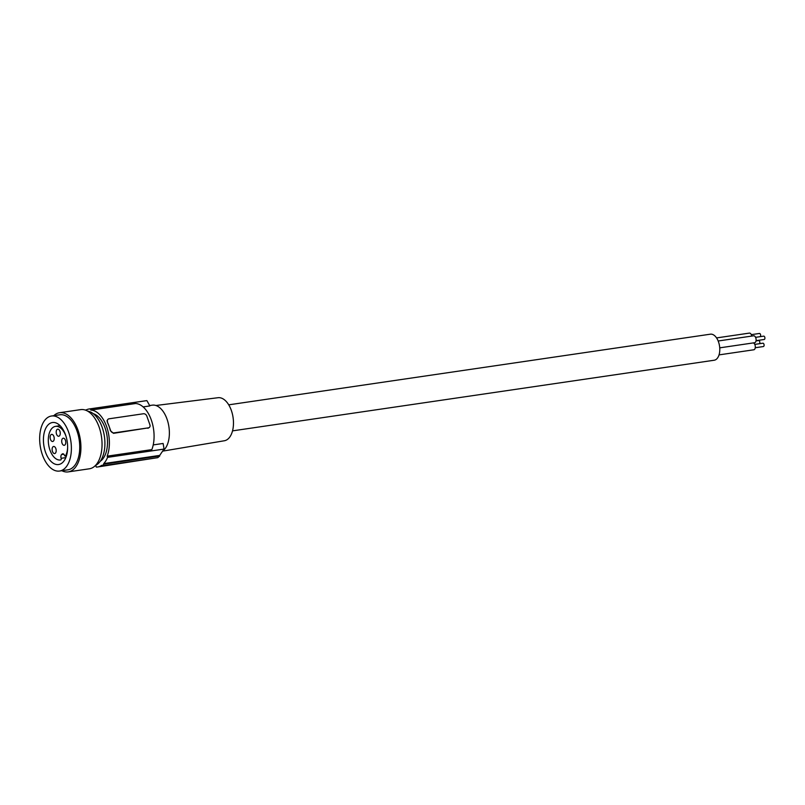 <?xml version="1.0" encoding="UTF-8"?>
<svg xmlns="http://www.w3.org/2000/svg" width="805" height="805" viewBox="0 0 805 805"><rect width="100%" height="100%" fill="white"/><g stroke="black" fill="none" stroke-linecap="round" stroke-linejoin="round"><path stroke-width="1.21" d="M107.337 422.041L109.067 426.207A28.115 15.677 -98.3 0 1 110.406 430.705L113.505 433.332L148.402 427.847L114.018 432.889A2.989 2.345 49.3 0 1 110.607 430.544L109.067 426.207A28.115 15.677 -98.3 0 0 107.337 422.041L107.055 420.623L107.81 419.486M149.156 427.576L147.889 428.29M107.156 456.163A28.115 15.677 -98.3 0 0 106.612 426.57A28.115 15.677 -98.3 0 0 90.834 410.087L135.532 403.526A28.115 15.677 -98.3 0 1 151.31 420.009A28.115 15.677 -98.3 0 1 151.853 449.613L107.156 456.163L107.578 457.361A29.302 16.341 -98.3 0 1 103.714 463.61L103.905 464.153A29.906 16.674 -98.3 0 1 101.933 465.853L101.742 465.31A29.302 16.341 81.7 0 1 97.606 466.981A29.302 16.341 81.7 0 1 96.288 467.081L95.865 465.884A28.115 15.677 81.7 0 1 95.111 465.833M90.834 410.087L90.412 408.89A29.302 16.341 81.7 0 0 89.093 408.99A29.302 16.341 81.7 0 0 85.672 410.208M93.289 413.7A24.824 13.836 81.7 0 1 106.884 434.982A24.824 13.836 81.7 0 1 101.239 460.53A24.824 13.836 81.7 0 1 100.263 461.265M86.236 409.896L85.219 410.047M107.528 421.87A2.989 2.345 -130.7 0 1 108.041 419.244A2.989 2.345 -130.7 0 1 109.027 418.801L143.411 413.76A2.989 2.345 49.3 0 1 146.832 416.105L149.901 424.778A2.989 2.345 -130.7 0 1 149.398 427.405A2.989 2.345 -130.7 0 1 148.402 427.847M67.64 447.52A16.986 9.469 81.7 0 1 65.597 455.751A1.197 0.664 81.7 0 1 65.235 456.043A1.197 0.664 81.7 0 1 64.521 455.399A2.989 1.67 -98.3 0 0 62.72 453.789A2.989 1.67 -98.3 0 0 62.196 454.03L63.293 453.869M62.045 443.213A3.592 2.002 81.7 0 1 63.213 438.202A3.592 2.002 81.7 0 1 65.426 440.295A3.592 2.002 81.7 0 1 64.259 445.306A3.592 2.002 81.7 0 1 62.045 443.213M52.456 451.464A3.592 2.002 81.7 0 1 53.623 446.463A3.592 2.002 81.7 0 1 55.837 448.556A3.592 2.002 81.7 0 1 54.67 453.557A3.592 2.002 81.7 0 1 52.456 451.464M50.474 439.389A3.592 2.002 81.7 0 1 51.651 434.378A3.592 2.002 81.7 0 1 53.865 436.471A3.592 2.002 81.7 0 1 52.687 441.482A3.592 2.002 81.7 0 1 50.474 439.389M56.541 434.167A3.592 2.002 81.7 0 1 57.708 429.156A3.592 2.002 81.7 0 1 59.922 431.249A3.592 2.002 81.7 0 1 58.755 436.26A3.592 2.002 81.7 0 1 56.541 434.167M60.445 459.977L60.747 459.927A16.986 9.469 81.7 0 1 60.445 459.977A16.986 9.469 81.7 0 1 48.612 444.551A16.986 9.469 81.7 0 1 55.515 426.368A16.986 9.469 81.7 0 1 65.98 436.24M60.747 459.927A1.197 0.664 -98.3 0 0 61.14 458.317A2.989 1.67 -98.3 0 1 61.633 454.523L62.196 454.03M51.49 416.014L59.842 414.786A27.813 15.506 81.7 0 1 78.316 435.435A27.813 15.506 81.7 0 1 72.802 467.504A27.813 15.506 81.7 0 1 67.912 469.828L59.56 471.046A27.813 15.506 81.7 0 1 41.085 450.408A27.813 15.506 81.7 0 1 46.61 418.338A27.813 15.506 81.7 0 1 51.49 416.014A27.813 15.506 81.7 0 1 69.965 436.662A27.813 15.506 81.7 0 1 64.45 468.721A27.813 15.506 81.7 0 1 59.56 471.046M48.713 424.295A21.232 11.844 -98.3 0 0 44.506 448.777A21.232 11.844 -98.3 0 0 58.604 464.535A21.232 11.844 -98.3 0 0 62.337 462.764A21.232 11.844 -98.3 0 0 66.553 438.282A21.232 11.844 -98.3 0 0 52.446 422.524A21.232 11.844 -98.3 0 0 48.713 424.295M101.933 465.853L157.77 457.663L159.752 455.962A119.613 93.611 49.3 0 0 159.682 455.409L164.029 449.079L107.578 457.361M159.682 455.409L103.714 463.61M143.129 406.907L149.811 405.931A119.613 93.611 49.3 0 0 146.872 400.608L90.412 408.89M97.606 466.981L156.492 457.854M53.774 415.682A29.906 16.674 81.7 0 1 54.287 415.219A29.906 16.674 81.7 0 1 59.54 412.724A29.906 16.674 81.7 0 1 79.403 434.921A29.906 16.674 81.7 0 1 73.466 469.396A29.906 16.674 81.7 0 1 68.214 471.891A29.906 16.674 81.7 0 1 61.844 470.714M59.54 412.724L80.661 409.624A29.906 16.674 81.7 0 1 100.524 431.822A29.906 16.674 81.7 0 1 94.588 466.296A29.906 16.674 81.7 0 1 89.335 468.802L68.214 471.891M87.584 411.103A27.813 15.506 81.7 0 1 102.648 428.743A27.813 15.506 81.7 0 1 102.316 457.562A27.813 15.506 81.7 0 1 97.969 463.811A27.813 15.506 81.7 0 1 95.543 465.391M164.029 449.079A119.613 93.611 49.3 0 0 163.103 443.464L153.232 444.913M89.093 408.99L146.872 400.608M159.752 455.962L103.905 464.153M228.721 404.835L710.382 334.186A13.162 7.336 81.7 0 1 719.127 343.956A13.162 7.336 81.7 0 1 716.51 359.121A13.162 7.336 81.7 0 1 714.206 360.227L232.534 430.866M149.609 405.549L152.266 405.167A23.919 13.343 81.7 0 1 154.731 405.207A23.919 13.343 81.7 0 1 167.017 419.113A23.919 13.343 81.7 0 1 163.153 450.72M162.932 451.092L224.364 440.758A21.755 12.135 -98.3 0 0 231.337 410.419A21.755 12.135 -98.3 0 0 218.054 397.71L155.878 405.499M754.768 344.399L762.899 343.212A1.691 0.936 81.7 0 1 763.935 344.188A1.691 0.936 81.7 0 1 763.382 346.542L755.251 347.74M756.026 340.897L758.632 340.515A1.691 0.936 81.7 0 1 759.668 341.501A1.691 0.936 81.7 0 1 759.417 343.715M718.171 340.998L753.621 335.796A3.502 1.952 81.7 0 1 755.945 338.392A3.502 1.952 81.7 0 1 755.251 342.427A3.502 1.952 81.7 0 1 754.637 342.719L719.74 347.841M755.573 337.335L763.714 336.148A1.691 0.936 81.7 0 1 764.75 337.134A1.691 0.936 81.7 0 1 764.197 339.489L756.066 340.676M716.551 337.919L749.354 333.109A3.502 1.952 81.7 0 1 751.759 336.067M751.307 334.649L759.447 333.461A1.691 0.936 81.7 0 1 760.484 334.437A1.691 0.936 81.7 0 1 760.222 336.661M753.349 342.91A3.502 1.952 81.7 0 1 755.231 345.919A3.502 1.952 81.7 0 1 754.436 349.491A3.502 1.952 81.7 0 1 753.822 349.783L719.046 354.884M113.505 433.332L114.018 432.889M66.513 455.61L65.597 455.751M61.633 454.523L63.776 454.211M65.809 457.622L61.14 458.317M65.235 456.043L66.433 455.872M55.515 426.368L60.093 425.694"/></g></svg>
